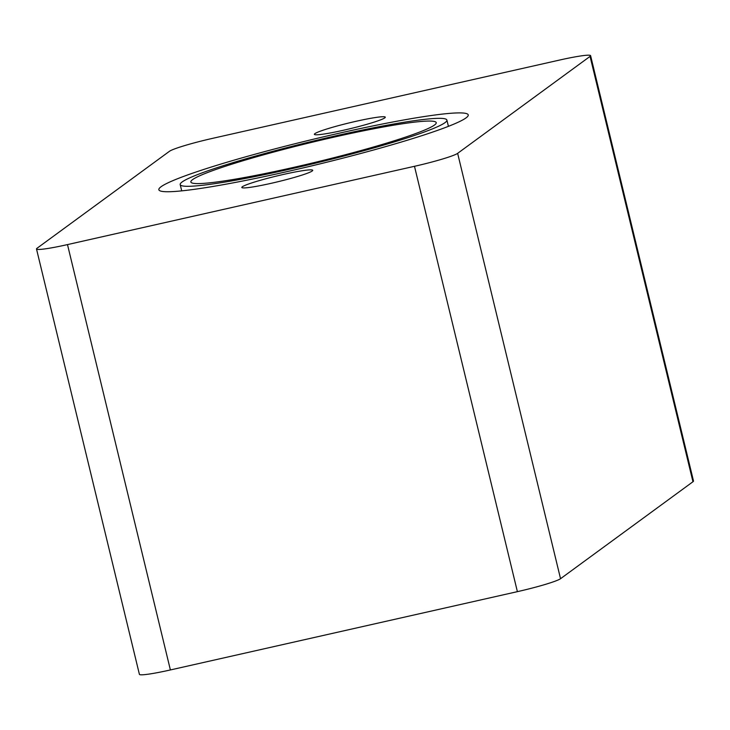 <?xml version="1.0" encoding="UTF-8"?>
<svg xmlns="http://www.w3.org/2000/svg" width="730" height="730" viewBox="0 0 730 730"><rect width="100%" height="100%" fill="white"/><g stroke="black" fill="none" stroke-linecap="round" stroke-linejoin="round"><path stroke-width="1.09" d="M355.857 121.344A36.482 2.929 166.4 0 1 385.285 117.183A36.482 2.929 166.4 0 1 350.51 128.608A36.482 2.929 166.4 0 1 314.374 134.338A36.482 2.929 166.4 0 1 355.857 121.344M283.295 174.47A36.482 2.929 166.4 0 1 312.723 170.309A36.482 2.929 166.4 0 1 277.947 181.733A36.482 2.929 166.4 0 1 241.812 187.464A36.482 2.929 166.4 0 1 283.295 174.47M336.22 135.716A137.204 11.005 -13.6 0 0 180.191 184.581A137.204 11.005 -13.6 0 0 316.136 163.018A137.204 11.005 -13.6 0 0 446.897 120.058A137.204 11.005 -13.6 0 0 336.22 135.716M339.851 133.061A159.149 12.766 166.4 0 1 468.24 114.902A159.149 12.766 166.4 0 1 316.546 164.725A159.149 12.766 166.4 0 1 158.857 189.745A159.149 12.766 166.4 0 1 339.851 133.061M37.038 248.255L169.46 151.293A38.416 3.084 166.4 0 1 212.612 138.344L559.609 60.052A38.416 3.084 166.4 0 1 590.597 55.663A38.416 3.084 166.4 0 1 590.059 56.392L457.637 153.346A38.416 3.084 166.4 0 1 414.485 166.303L67.488 244.596A38.416 3.084 166.4 0 1 36.5 248.985A38.416 3.084 166.4 0 1 37.038 248.255M334.413 137.048A126.226 10.12 166.4 0 1 436.23 122.64A126.226 10.12 166.4 0 1 315.898 162.169A126.226 10.12 166.4 0 1 190.858 181.998A126.226 10.12 166.4 0 1 334.413 137.048M590.597 55.663L693.5 481.015A38.416 3.084 166.4 0 1 692.962 481.745L560.54 578.707A38.416 3.084 166.4 0 1 517.387 591.656L170.391 669.948A38.416 3.084 166.4 0 1 139.403 674.337L36.5 248.985M692.962 481.745L590.059 56.392M560.54 578.707L457.637 153.346M517.387 591.656L414.485 166.303M170.391 669.948L67.488 244.596M180.191 184.581L181.715 190.868M446.897 120.058L448.421 126.345"/></g></svg>
